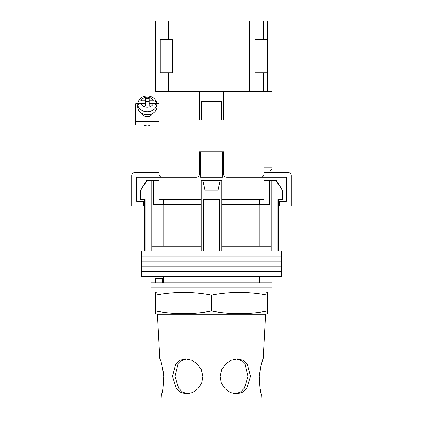 <?xml version="1.0" encoding="UTF-8"?>
<svg xmlns="http://www.w3.org/2000/svg" width="423" height="423" viewBox="0 0 423 423"><rect width="100%" height="100%" fill="white"/><g stroke="black" fill="none" stroke-linecap="round" stroke-linejoin="round"><path stroke-width="0.63" d="M281.618 256.042L141.382 256.042L141.382 250.939L281.618 250.939L281.618 256.042L141.382 256.042L141.382 261.139L281.618 261.139L281.618 256.042M281.618 266.236L141.382 266.236L141.382 261.139L281.618 261.139L281.618 266.236L141.382 266.236L141.382 271.339L281.618 271.339L281.618 266.236M281.618 276.436L141.382 276.436L141.382 271.339L281.618 271.339L281.618 276.436M141.049 190.064L141.049 199.63L140.748 199.63L140.748 190.064L147.072 180.505L151.836 180.505L151.836 246.16L201.142 246.16L201.142 250.939M276.51 180.505L282.252 190.064L275.928 180.505L276.51 180.505M163.696 199.63L163.696 204.409M259.304 282.813L259.304 276.436M163.696 282.813L163.696 276.436M278.429 199.63L278.429 250.939M141.049 199.63L145.047 199.63L145.047 250.939M203.532 250.939L203.532 199.63L219.468 199.63L219.468 250.939M281.951 190.064L281.951 199.63L277.953 199.63L277.953 250.939M151.836 180.505L153.338 180.505L153.338 204.409L201.142 204.409M221.858 204.409L269.663 204.409L269.663 180.505L275.928 180.505M151.836 246.16L151.836 250.939M204.938 199.63L204.938 190.064L202.818 180.505M201.142 180.505L201.142 246.16M221.858 180.505L221.858 246.16L271.164 246.16L271.164 250.939M221.858 246.16L221.858 250.939M220.182 180.505L218.062 190.064L204.938 190.064M218.062 199.63L218.062 190.064M271.164 180.505L271.164 246.16M259.801 246.16L259.801 204.409M163.199 246.16L163.199 204.409M264.089 180.505L269.663 180.505M153.338 180.505L158.911 180.505M140.748 190.064L146.49 180.505L147.072 180.505M281.951 199.63L282.252 199.63L282.252 190.064M272.052 287.91L150.948 287.91L150.948 282.813L272.052 282.813L272.052 287.91L150.948 287.91L150.948 291.896L272.052 291.896L272.052 287.91M155.727 282.813L155.727 278.35L162.511 278.35L162.511 282.813M200.343 177.316L200.343 151.82L222.657 151.82L222.657 177.316M199.545 174.26A3.188 3.188 0 0 0 199.55 174.133L199.55 151.82L223.45 151.82L223.45 174.133C223.656 176.053 224.719 177.115 226.638 177.316L264.089 177.316L264.089 199.63L221.858 199.63M201.142 199.63L200.983 180.505L222.017 180.505L222.017 177.316L200.983 177.316L200.983 180.505M196.494 177.316A3.188 3.188 0 0 1 196.362 177.316L158.911 177.316L158.911 199.63L200.983 199.63M222.017 199.63L222.017 180.505M264.089 177.316L286.397 177.316L286.397 201.221L279.386 201.221L279.386 206.001L291.177 206.001L291.177 175.725A3.188 3.188 0 0 0 287.989 172.536L264.089 172.536M158.911 177.316L136.603 177.316L136.603 201.221L143.614 201.221L143.614 206.001L131.823 206.001L131.823 175.725A3.188 3.188 0 0 1 135.011 172.536L158.911 172.536M201.3 105.449L201.3 119.952L221.7 119.952L221.7 105.449M221.546 105.449L221.546 101.626L201.454 101.626L201.454 105.449M142.302 113.56A5.097 3.997 0 0 0 147.278 116.695A5.097 3.997 0 0 0 152.259 113.56M158.911 125.055L135.646 125.055L135.646 103.698L137.909 103.698M153.359 103.714L149.192 103.714L149.192 105.967L145.369 105.967L145.369 103.714L141.197 103.714A6.377 5.002 0 0 0 147.278 107.215A6.377 5.002 0 0 0 153.359 103.714C155.336 103.815 156.431 104.476 156.647 105.692L156.647 106.681A9.56 7.498 0 0 0 156.843 105.179A9.56 7.498 0 0 0 156.647 103.683L158.911 103.698M135.646 121.692L158.911 121.692M141.197 100.716C139.225 100.817 138.125 101.472 137.914 102.694L137.951 102.382C139.4 98.337 142.509 96.211 147.278 96.005C152.053 96.211 155.162 98.337 156.605 102.382L156.647 102.694C156.436 101.478 155.341 100.817 153.359 100.716L149.192 100.716L149.192 98.464L145.369 98.464L145.369 100.716L141.197 100.716A6.377 5.002 0 0 1 147.278 97.216A6.377 5.002 0 0 1 153.359 100.716M150.297 125.055A4.939 3.876 180 0 1 147.278 125.864A4.939 3.876 180 0 1 144.264 125.055M145.369 100.716L145.369 103.683L137.914 103.683A9.56 7.498 0 0 0 137.718 105.179L137.718 107.156A9.56 7.498 0 0 0 147.278 114.659A9.56 7.498 0 0 0 156.843 107.156L156.843 105.179M149.192 100.716L149.192 103.683L156.647 103.683L156.647 102.694M137.718 105.179A9.56 7.498 0 0 0 137.914 106.681L137.914 105.692C138.125 104.476 139.22 103.815 141.197 103.714M137.914 103.683L137.914 102.694M149.192 101.43L145.369 101.43M162.099 91.268L162.099 177.316A3.188 3.188 0 0 1 158.911 174.133L158.911 91.268L199.55 91.268L199.55 119.952L223.45 119.952L223.45 91.268L264.089 91.268L264.089 174.133L260.901 174.133L260.901 91.268M223.45 91.268L199.55 91.268M264.089 91.268L272.052 91.268L272.052 167.757A3.188 3.188 0 0 1 268.869 170.945L264.089 170.945M260.901 177.316A3.188 3.188 0 0 0 264.089 174.133A3.188 3.188 0 0 1 260.901 177.316L260.901 174.133L223.45 174.133A3.188 3.188 0 0 0 223.455 174.26A3.188 3.188 0 0 1 223.45 174.133L222.657 174.133M196.362 177.316C198.281 177.115 199.344 176.053 199.55 174.133L200.343 174.133M163.828 376.354C162.157 365.71 160.798 359.867 159.751 358.826C160.803 359.878 162.162 365.721 163.828 376.354C163.368 387.008 162.649 392.856 161.665 393.882C162.649 392.851 163.368 387.008 163.828 376.354M157.319 314.204L265.681 314.204L267.273 313.707L267.273 311.016C248.682 314.564 230.091 314.564 211.5 311.016C192.909 314.564 174.318 314.564 155.727 311.016L155.727 313.707L157.319 314.204L159.751 358.826L160.259 360.142M160.872 361.861L161.517 363.854M161.591 364.103L161.745 364.615M163.019 369.876L163.505 372.885M187.786 393.829L182.609 392.116L178.612 388.261L175.048 376.354L177.93 364.457L181.716 360.602L186.834 358.878M202.844 376.354L201.248 369.612L197.271 363.97L191.735 360.179L185.628 358.826L180.029 360.179L175.772 363.981L172.484 376.354L176.491 388.753L180.949 392.539L186.58 393.882L192.608 392.539L197.959 388.748L201.639 383.079L202.844 376.354M236.166 358.878L241.295 360.613L245.086 364.478L247.952 376.354L244.388 388.266L240.386 392.116L235.214 393.829M250.516 376.354L247.222 363.97L242.966 360.179L237.372 358.826L231.259 360.179L225.723 363.981L221.747 369.623L220.156 376.354L221.361 383.085L225.052 388.753L230.403 392.539L236.42 393.882L242.056 392.539L246.514 388.748L250.516 376.354M260.103 388.975L259.172 376.354C259.632 387.008 260.351 392.856 261.335 393.882C260.351 392.851 259.632 387.008 259.172 376.354C260.843 365.71 262.202 359.867 263.249 358.826C262.197 359.878 260.838 365.721 259.172 376.354L259.511 372.763M260.055 369.49L261.25 364.642M262.197 361.67L262.725 360.19M157.319 291.896L155.727 292.393L155.727 295.08C174.318 291.532 192.909 291.532 211.5 295.08C230.091 291.532 248.682 291.532 267.273 295.08L267.273 292.393L265.681 291.896M260.922 392.428L260.626 391.286M260.468 390.641L260.113 389.017M162.046 392.539L161.665 393.882L162.099 401.85L260.901 401.85L261.335 393.882M163.907 379.833L163.749 383.037M211.5 311.016L211.5 295.08M155.727 311.016L155.727 295.08M267.273 311.016L267.273 295.08M267.273 91.268L267.273 21.15L263.45 21.15L263.45 39.635M263.45 72.782L263.45 91.268M249.427 91.268L249.427 21.15L168.476 21.15L168.476 39.635M168.476 72.782L168.476 91.268M168.476 21.15L155.727 21.15L155.727 91.268L158.911 91.268M249.427 21.15L263.45 21.15M267.273 39.635L255.164 39.635L255.164 72.782L267.273 72.782M160.19 72.782L160.19 39.635L172.298 39.635L172.298 72.782L160.19 72.782M156.647 105.692A9.56 7.498 180 0 1 147.278 111.693A9.56 7.498 180 0 1 137.914 105.692M158.911 174.133L199.55 174.133M264.089 167.757L268.869 167.757L268.869 91.268M268.869 172.536L268.869 167.757L272.052 167.757M144.571 199.63L144.571 250.939M259.304 199.63L259.304 204.409M137.951 102.382C139.4 98.337 142.509 96.211 147.278 96.005C152.053 96.211 155.162 98.337 156.605 102.382M263.249 358.826L265.681 314.204"/></g></svg>
